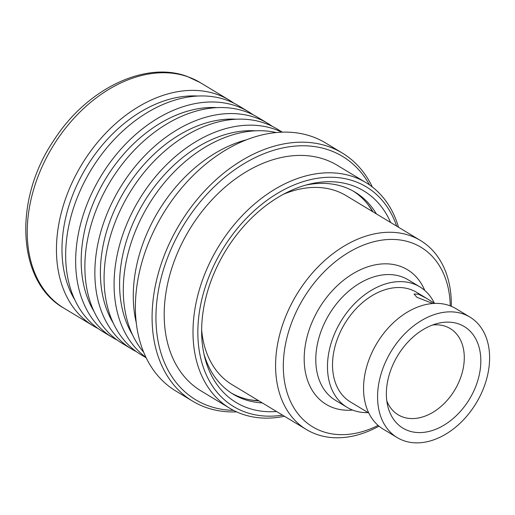 <?xml version="1.0" encoding="UTF-8"?>
<svg xmlns="http://www.w3.org/2000/svg" width="515" height="515" viewBox="0 0 515 515"><rect width="100%" height="100%" fill="white"/><g stroke="black" fill="none" stroke-linecap="round" stroke-linejoin="round"><path stroke-width="0.77" d="M253.135 114.794A131.776 93.209 121.1 0 0 248.642 111.819L238.651 105.794A131.776 93.209 121.1 0 0 226.594 100.084A131.776 93.209 121.1 0 0 86.102 178.634A131.776 93.209 121.1 0 0 102.479 331.441L112.463 337.467A131.776 93.209 121.1 0 0 117.188 340.061M248.642 111.819A131.776 93.209 121.1 0 0 236.578 106.116A131.776 93.209 121.1 0 0 96.093 184.66A131.776 93.209 121.1 0 0 112.463 337.467M217.118 107.629A126.948 89.797 121.1 0 0 105.363 179.265A126.948 89.797 121.1 0 0 94.065 311.524M272.345 126.381A131.776 93.209 121.1 0 0 267.845 123.413L257.861 117.388A131.776 93.209 121.1 0 0 245.803 111.678A131.776 93.209 121.1 0 0 105.311 190.222A131.776 93.209 121.1 0 0 121.682 343.029L131.666 349.054A131.776 93.209 121.1 0 0 136.391 351.648M267.845 123.413A131.776 93.209 121.1 0 0 255.788 117.703A131.776 93.209 121.1 0 0 115.296 196.247A131.776 93.209 121.1 0 0 131.666 349.054M236.321 119.222A126.948 89.797 121.1 0 0 124.566 190.859A126.948 89.797 121.1 0 0 113.268 323.117M282.336 132.155L277.07 128.975A131.776 93.209 121.1 0 0 265.006 123.272A131.776 93.209 121.1 0 0 124.514 201.816A131.776 93.209 121.1 0 0 140.891 354.623L146.157 357.796M281.847 132.175A131.776 93.209 121.1 0 0 274.991 129.297A131.776 93.209 121.1 0 0 136.527 204.178A131.776 93.209 121.1 0 0 145.945 357.359M255.53 130.816A126.948 89.797 121.1 0 0 143.775 202.447A126.948 89.797 121.1 0 0 132.477 334.711M276.214 132.542A131.776 93.209 121.1 0 0 148.384 205.228A131.776 93.209 121.1 0 0 143.646 352.209M246.608 139.765A131.776 93.209 121.1 0 0 136.243 322.648M372.332 186.997A144.882 102.485 121.1 0 0 342.275 153.026L325.577 142.945A144.882 102.485 121.1 0 0 312.315 136.668A144.882 102.485 121.1 0 0 157.854 223.027A144.882 102.485 121.1 0 0 175.853 391.033L192.552 401.114A144.882 102.485 121.1 0 0 205.813 407.391A144.882 102.485 121.1 0 0 236.617 411.871M342.275 153.026A144.882 102.485 121.1 0 0 329.021 146.743A144.882 102.485 121.1 0 0 174.553 233.102A144.882 102.485 121.1 0 0 192.552 401.114M369.551 184.956A142.127 100.528 121.1 0 0 329.516 150.238A142.127 100.528 121.1 0 0 173.433 243.988A142.127 100.528 121.1 0 0 208.659 405.917A142.127 100.528 121.1 0 0 233.514 410.358M398.52 227.257A131.776 93.209 121.1 0 0 365.985 182.638L337.177 165.251A131.776 93.209 121.1 0 0 325.113 159.547A131.776 93.209 121.1 0 0 184.628 238.091A131.776 93.209 121.1 0 0 200.998 390.898L229.806 408.286A131.776 93.209 121.1 0 0 241.87 413.996A131.776 93.209 121.1 0 0 284.441 416.275M365.985 182.638A131.776 93.209 121.1 0 0 353.927 176.935A131.776 93.209 121.1 0 0 213.435 255.479A131.776 93.209 121.1 0 0 229.806 408.286M396.653 226.13A128.325 90.769 121.1 0 0 354.545 181.293A128.325 90.769 121.1 0 0 213.622 265.946A128.325 90.769 121.1 0 0 245.423 412.148A128.325 90.769 121.1 0 0 282.574 415.148M390.634 222.493A123.555 87.395 121.1 0 0 352.518 185.587A123.555 87.395 121.1 0 0 308.865 184.293A123.555 87.395 121.1 0 0 204.648 356.972A123.555 87.395 121.1 0 0 247.451 407.854A123.555 87.395 121.1 0 0 276.555 411.517M203.914 353.786A117.98 83.449 121.1 0 0 233.179 394.2A117.98 83.449 121.1 0 0 243.975 399.312A117.98 83.449 121.1 0 0 262.315 402.923M376.388 213.899A117.98 83.449 121.1 0 0 355.099 192.185A117.98 83.449 121.1 0 0 344.303 187.074A117.98 83.449 121.1 0 0 305.698 185.13M231.525 393.164A117.98 83.449 121.1 0 0 240.634 397.297A117.98 83.449 121.1 0 0 258.974 400.902M373.047 211.884A117.98 83.449 121.1 0 0 353.412 191.207M233.932 103.2A131.776 93.209 121.1 0 0 229.433 100.232A131.776 93.209 121.1 0 0 217.375 94.522A131.776 93.209 121.1 0 0 76.883 173.066A131.776 93.209 121.1 0 0 93.254 325.873A131.776 93.209 121.1 0 0 97.979 328.467M197.908 96.041A126.948 89.797 121.1 0 0 86.153 167.671A126.948 89.797 121.1 0 0 74.855 299.936M434.647 303.412L426.42 298.249L418.483 294.22L414.034 294.039L416.905 297.303L432.896 303.509M378.982 426.15A110.39 78.08 -58.9 0 1 316.513 434.319A110.39 78.08 -58.9 0 1 306.412 429.536A110.39 78.08 -58.9 0 1 292.7 301.533A110.39 78.08 -58.9 0 1 410.384 235.735A110.39 78.08 -58.9 0 1 420.491 240.511A110.39 78.08 -58.9 0 1 451.314 306.296M306.412 429.536L232.091 384.679A110.39 78.08 -58.9 0 1 201.635 329.812M283.424 194.284A110.39 78.08 -58.9 0 1 336.063 190.878A110.39 78.08 -58.9 0 1 346.164 195.661L420.491 240.511M378.113 425.409A104.867 74.179 -58.9 0 1 322.203 431.37A104.867 74.179 -58.9 0 1 296.215 311.89A104.867 74.179 -58.9 0 1 411.382 242.713A104.867 74.179 -58.9 0 1 450.252 305.878M368.096 412.612A70.375 49.775 -58.9 0 1 353.573 410.416A70.375 49.775 -58.9 0 1 347.129 407.371A70.375 49.775 -58.9 0 1 338.387 325.77A70.375 49.775 -58.9 0 1 413.416 283.823A70.375 49.775 -58.9 0 1 419.854 286.868A70.375 49.775 -58.9 0 1 434.396 303.258M397.232 437.608L383.205 429.143A70.375 49.775 -58.9 0 1 374.463 347.541A70.375 49.775 -58.9 0 1 449.492 305.595A70.375 49.775 -58.9 0 1 455.93 308.639L469.957 317.111A70.375 49.775 -58.9 0 1 478.699 398.713A70.375 49.775 -58.9 0 1 403.676 440.66A70.375 49.775 -58.9 0 1 397.232 437.608A70.375 49.775 -58.9 0 1 388.49 356.007A70.375 49.775 -58.9 0 1 463.519 314.06A70.375 49.775 -58.9 0 1 469.957 317.111M458.826 323.986A59.334 41.966 -58.9 0 1 473.53 391.587A59.334 41.966 -58.9 0 1 408.369 430.727A59.334 41.966 -58.9 0 1 387.814 406.296A59.334 41.966 -58.9 0 1 437.859 323.369A59.334 41.966 -58.9 0 1 458.826 323.986M432.606 324.997A50.367 35.625 -58.9 0 1 445.61 326.381A50.367 35.625 -58.9 0 1 450.219 328.564A50.367 35.625 -58.9 0 1 456.477 386.965A50.367 35.625 -58.9 0 1 402.781 416.989A50.367 35.625 -58.9 0 1 398.172 414.807A50.367 35.625 -58.9 0 1 386.804 400.882M368.798 413.03L350.412 401.938A64.027 45.288 -58.9 0 1 342.456 327.695A64.027 45.288 -58.9 0 1 410.713 289.533A64.027 45.288 -58.9 0 1 416.577 292.301L426.42 298.249M367.079 203.419A118.669 83.939 -58.9 0 1 372.538 211.575M258.466 400.599A118.669 83.939 -58.9 0 1 248.7 399.569M188.162 76.889A131.776 93.209 121.1 0 0 47.67 155.44A131.776 93.209 121.1 0 0 64.047 308.247C17.201 282.123 12.914 200.38 53.708 140.518C86.365 89.076 145.172 60.39 187.421 76.542L200.226 82.6A131.776 93.209 121.1 0 0 188.162 76.889M347.129 407.371L335.439 400.316A70.375 49.775 -58.9 0 1 326.697 318.714A70.375 49.775 -58.9 0 1 401.719 276.767A70.375 49.775 -58.9 0 1 408.163 279.812L419.854 286.868M352.595 410.056A78.653 55.633 -58.9 0 1 333.347 407.783A78.653 55.633 -58.9 0 1 313.854 318.18A78.653 55.633 -58.9 0 1 400.232 266.294A78.653 55.633 -58.9 0 1 424.778 290.454M64.047 308.247L93.254 325.873M200.226 82.6L229.433 100.232"/></g></svg>
